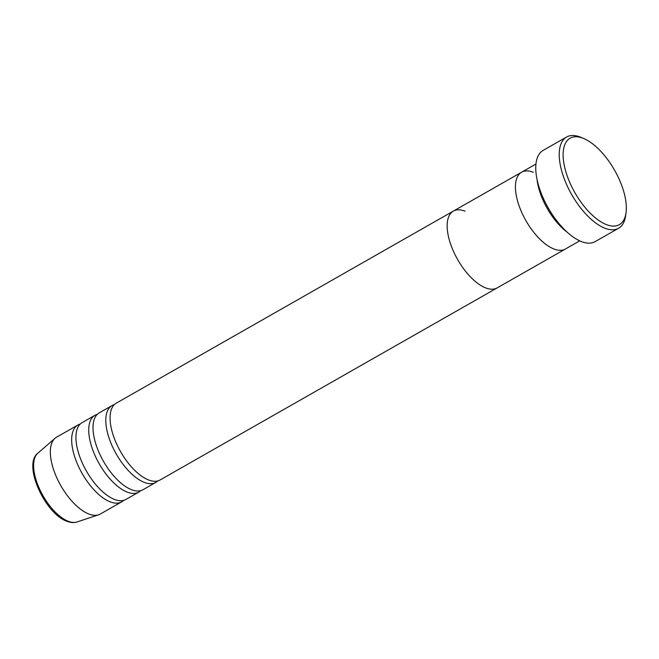 <?xml version="1.0" encoding="UTF-8"?>
<svg xmlns="http://www.w3.org/2000/svg" width="659" height="659" viewBox="0 0 659 659"><rect width="100%" height="100%" fill="white"/><g stroke="black" fill="none" stroke-linecap="round" stroke-linejoin="round"><path stroke-width="0.99" d="M583.264 138.332A49.738 22.81 60.3 0 0 565.274 169.676A49.738 22.81 60.3 0 0 606.198 224.521A49.738 22.81 60.3 0 0 626.05 212.61A49.738 22.81 60.3 0 0 583.866 138.588A49.738 22.81 60.3 0 0 583.264 138.332M626.05 212.61L625.655 215.559A52.506 24.078 -119.7 0 1 618.587 228.261A52.506 24.078 -119.7 0 1 604.698 228.129A52.506 24.078 -119.7 0 1 565.677 182.395A52.506 24.078 -119.7 0 1 566.6 137.023A52.506 24.078 -119.7 0 1 580.488 137.154A52.506 24.078 -119.7 0 1 581.131 137.418L583.866 138.588M465.065 211.201A44.211 20.281 60.3 0 0 453.367 211.086L521.64 172.188A44.211 20.281 60.3 0 0 520.857 210.394A44.211 20.281 60.3 0 0 553.717 248.904A44.211 20.281 60.3 0 0 565.414 249.02A44.211 20.281 -119.7 0 1 553.717 248.904A44.211 20.281 -119.7 0 1 520.857 210.394A44.211 20.281 -119.7 0 1 521.64 172.188A44.211 20.281 -119.7 0 1 533.337 172.296M537.019 179.306A44.211 20.281 60.3 0 0 567.135 232.157M566.6 137.023L543.131 150.4A52.506 24.078 60.3 0 0 542.209 195.764A52.506 24.078 60.3 0 0 581.23 241.499A52.506 24.078 60.3 0 0 595.118 241.631L618.587 228.261M114.312 404.659A44.211 20.281 60.3 0 0 112.014 405.59A44.211 20.281 60.3 0 0 111.231 443.795A44.211 20.281 60.3 0 0 144.09 482.314A44.211 20.281 60.3 0 0 155.788 482.421A44.211 20.281 60.3 0 0 157.765 480.922M453.367 211.086A44.211 20.281 60.3 0 0 452.585 249.291A44.211 20.281 60.3 0 0 485.444 287.81A44.211 20.281 -119.7 0 1 452.585 249.291A44.211 20.281 -119.7 0 1 453.367 211.086L116.281 403.16A44.211 20.281 60.3 0 0 115.498 441.365A44.211 20.281 60.3 0 0 148.357 479.884A44.211 20.281 60.3 0 0 160.055 479.991L497.141 287.917A44.211 20.281 -119.7 0 1 485.444 287.81A44.211 20.281 60.3 0 0 497.141 287.917L579.731 240.856M97.244 414.387A44.211 20.281 60.3 0 0 94.945 415.318A44.211 20.281 60.3 0 0 94.163 453.524A44.211 20.281 60.3 0 0 127.03 492.034A44.211 20.281 60.3 0 0 138.72 492.149A44.211 20.281 60.3 0 0 140.697 490.65M112.014 405.59L99.212 412.888A44.211 20.281 60.3 0 0 98.43 451.094A44.211 20.281 60.3 0 0 131.298 489.604A44.211 20.281 60.3 0 0 142.987 489.711L155.788 482.421M80.176 424.108A44.211 20.281 60.3 0 0 77.877 425.047A44.211 20.281 60.3 0 0 77.095 463.244A44.211 20.281 60.3 0 0 109.962 501.763A44.211 20.281 60.3 0 0 121.651 501.87A44.211 20.281 60.3 0 0 123.628 500.37M94.945 415.318L82.144 422.608A44.211 20.281 60.3 0 0 81.362 460.814A44.211 20.281 60.3 0 0 114.229 499.333A44.211 20.281 60.3 0 0 125.918 499.44L138.72 492.149M77.877 425.047L56.542 437.197A44.211 20.281 60.3 0 0 55.035 438.276A44.211 20.281 60.3 0 0 56.542 477.215A44.211 20.281 60.3 0 0 88.627 513.921A44.211 20.281 60.3 0 0 98.628 514.778A44.211 20.281 60.3 0 0 100.316 514.028L121.651 501.87M77.012 521.977C73.866 522.958 70.447 522.694 66.74 521.195C45.018 513.583 22.53 464.71 37.827 453.203A39.746 18.23 60.3 0 0 39.186 488.204A39.746 18.23 60.3 0 0 68.025 521.195A39.746 18.23 60.3 0 0 77.012 521.977L98.628 514.778M521.64 172.188L535.956 164.033M37.827 453.203L55.035 438.276"/></g></svg>
